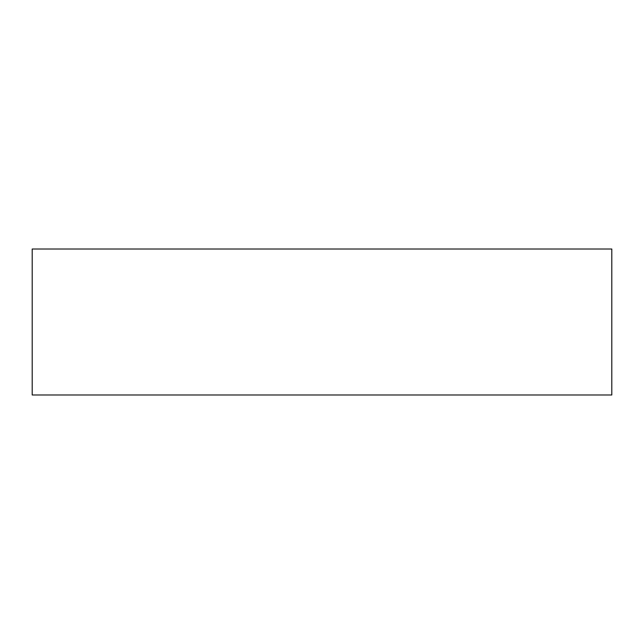 <?xml version="1.0" encoding="UTF-8"?>
<svg xmlns="http://www.w3.org/2000/svg" width="644" height="644" viewBox="0 0 644 644"><rect width="100%" height="100%" fill="white"/><g stroke="black" fill="none" stroke-linecap="round" stroke-linejoin="round"><path stroke-width="0.97" d="M32.2 394.989L32.2 249.011L611.8 249.011L611.8 394.989L32.2 394.989"/></g></svg>
